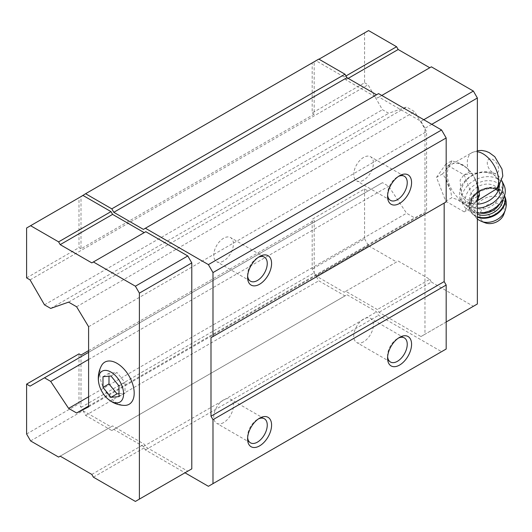 <?xml version="1.0" encoding="UTF-8"?>
<svg xmlns="http://www.w3.org/2000/svg" width="532" height="532" viewBox="0 0 532 532"><rect width="100%" height="100%" fill="white"/><g stroke="black" fill="none" stroke-linecap="round" stroke-linejoin="round"><path stroke-width="0.4" stroke-dasharray="2.66 2" d="M497.919 188.055L499.249 182.543L498.564 180.275L492.938 173.651L484.725 172.288L469.603 173.678L463.951 174.935L460.127 180.075L461.031 193.468L466.424 199.58L473.753 201.076L481.52 198.37M462.973 201.575A22.204 12.821 -120 0 0 474.072 202.672A22.204 12.821 -120 0 0 474.072 177.036A22.204 12.821 -120 0 0 451.874 164.215A22.204 12.821 -120 0 0 448.469 182.011A22.204 12.821 -120 0 0 462.973 201.575M82.999 195.45L80.997 196.607L80.997 248.796L314.179 114.167L314.179 61.978L312.184 63.135L312.184 113.01L314.179 114.167M91.797 262.881L145.795 231.706M30.597 440.928L82.999 410.677L110.995 426.837L112.591 425.913L144.192 444.16L145.795 446.927L187.789 471.179L135.394 501.43M82.999 410.677L85.599 415.406L111.793 430.534L113.795 429.377L143.394 446.468L145.396 449.932L184.99 472.795M378.578 93.612L143.394 229.398M318.781 59.092L314.179 61.978L316.181 60.821L344.177 76.987L345.78 79.76L377.374 98.001L378.977 97.077L420.972 121.323L424.975 128.252L424.975 334.242L420.972 336.55L378.977 312.304L377.374 309.531L345.78 291.29L344.177 292.214L316.181 276.048L314.179 272.816L318.781 280.783L344.982 295.905L346.977 294.755L376.576 311.838L378.578 315.303L441.573 351.672L446.175 349.019M80.997 196.375L314.179 61.745M368.576 30.57L364.58 32.884L364.58 82.759L312.184 113.01M364.58 82.759L368.058 84.774L382.455 109.712L388.659 113.289L406.574 107.012L414.574 111.627L426.571 131.577L426.571 211.756L414.574 217.854L406.574 213.232L388.659 186.26L382.455 182.682L368.058 190.995L364.58 188.986L312.184 219.237L312.184 269.119L314.179 272.584L314.179 220.394L312.184 219.237M30.078 279.899L368.058 84.774M26.6 277.89L78.995 247.639L80.997 248.796M44.482 304.843L382.455 109.712M50.68 308.42L388.659 113.289M68.595 302.136L406.574 107.012M76.595 306.758L414.574 111.627M88.598 326.708L426.571 131.577M88.598 406.887L426.571 211.756M88.598 406.056L414.574 217.854M88.598 396.819L406.574 213.232M88.598 359.499L388.659 186.26M88.598 352.344L382.455 182.682M30.078 386.126L368.058 190.995M88.598 350.635L314.179 220.394M80.997 407.439L314.179 272.816M80.997 355.024L80.997 407.213L78.995 403.748L78.995 353.866M85.599 415.406L318.781 280.783M111.793 430.534L344.982 295.905M113.795 429.377L346.977 294.755M143.394 446.468L376.576 311.838M145.396 449.932L378.578 315.303M208.391 486.301L441.573 351.672M444.173 203.071L446.175 201.921M387.629 195.144A13.905 8.027 -60 0 1 387.575 193.987A13.905 8.027 -60 0 1 397.411 176.957A13.905 8.027 -60 0 1 398.441 176.425M363.575 180.135A13.905 8.027 -60 0 1 356.626 180.827A13.905 8.027 -60 0 1 356.626 164.767A13.905 8.027 -60 0 1 370.531 156.734A13.905 8.027 -60 0 1 372.666 167.879A13.905 8.027 -60 0 1 363.575 180.135M247.639 275.968A13.905 8.027 -60 0 1 247.586 274.811A13.905 8.027 -60 0 1 257.422 257.781A13.905 8.027 -60 0 1 258.446 257.249M223.586 260.959A13.905 8.027 -60 0 1 216.637 261.644A13.905 8.027 -60 0 1 216.637 245.591A13.905 8.027 -60 0 1 230.542 237.558A13.905 8.027 -60 0 1 232.67 248.703A13.905 8.027 -60 0 1 223.586 260.959M247.639 437.617A13.905 8.027 -60 0 1 247.586 436.459A13.905 8.027 -60 0 1 257.422 419.429A13.905 8.027 -60 0 1 258.446 418.897M223.586 422.608A13.905 8.027 -60 0 1 216.637 423.292A13.905 8.027 -60 0 1 216.637 407.239A13.905 8.027 -60 0 1 230.542 399.206A13.905 8.027 -60 0 1 232.67 410.352A13.905 8.027 -60 0 1 223.586 422.608M387.629 356.792A13.905 8.027 -60 0 1 387.575 355.635A13.905 8.027 -60 0 1 397.411 338.605A13.905 8.027 -60 0 1 398.441 338.073M363.575 341.783A13.905 8.027 -60 0 1 356.626 342.475A13.905 8.027 -60 0 1 356.626 326.415A13.905 8.027 -60 0 1 370.531 318.382A13.905 8.027 -60 0 1 372.666 329.527A13.905 8.027 -60 0 1 363.575 341.783M80.997 196.607L78.995 197.758L78.995 247.639M26.6 228.009L78.995 197.758M26.6 433.999L78.995 403.748M58.6 457.088L110.995 426.837M60.196 456.163L112.591 425.913M91.797 474.411L144.192 444.16M93.393 477.177L145.795 446.927M101.519 365.59A24.326 14.045 -120 0 0 116.993 403.05A24.326 14.045 -120 0 0 124.508 405.397M431.771 124.328L424.975 128.252M423.771 119.707L420.972 121.323M381.777 95.461L378.977 97.077M431.372 66.826L377.374 98.001M348.181 78.37L345.78 79.76M345.98 75.95L344.177 76.987M318.981 59.205L316.181 60.821M364.58 32.884L312.184 63.135M364.58 188.986L364.58 238.868L312.184 269.119M364.58 238.868L368.576 245.797L316.181 276.048M368.576 245.797L396.579 261.963L344.177 292.214M396.579 261.963L345.78 291.29M398.175 261.039L429.776 279.28L377.374 309.531M429.776 279.28L431.372 282.053L378.977 312.304M431.372 282.053L473.374 306.299L420.972 336.55M473.374 306.299L477.37 303.991M446.175 322L424.975 334.242M445.736 201.202L464.21 211.869L473.447 198.729L464.21 174.922L445.736 164.255L436.499 177.395L445.736 201.202L451.794 197.711L458.112 199.806A23.415 13.519 -120 0 0 462.375 202.911A23.415 13.519 -120 0 0 466.631 204.727L470.268 208.371L474.098 204.055A23.415 13.519 -120 0 0 477.37 200.544M474.098 204.055L477.37 199.4M477.37 184.358A23.415 13.519 -120 0 0 474.098 177.07L470.268 171.424L466.631 167.773A23.415 13.519 -120 0 0 458.112 162.859L451.794 160.757L445.736 164.255M477.37 185.502L474.098 177.07M466.631 167.773L458.112 162.859M451.794 160.757L450.644 163.524A23.415 13.519 -120 0 0 446.388 169.582L442.558 173.904L446.388 179.543A23.415 13.519 -120 0 0 450.644 190.516L451.794 197.711M450.644 163.524L446.388 169.582M446.388 179.543L450.644 190.516M458.112 199.806L466.631 204.727M470.268 171.424L464.21 174.922M477.37 196.461L473.447 198.729M470.268 208.371L464.21 211.869M442.558 173.904L436.499 177.395M498.564 180.275A19.797 14.989 -25 0 0 498.384 179.869A19.797 14.989 -25 0 0 484.725 172.288M481.766 172.448A19.797 14.989 -25 0 0 462.501 196.614A19.797 14.989 -25 0 0 477.37 204.175M499.388 186.293A19.797 14.989 -25 0 0 499.249 182.543M489.726 215.959A3.744 2.833 -25 0 0 495.671 213.379A3.744 2.833 -25 0 0 491.089 210.732A3.744 2.833 -25 0 0 489.726 215.959M503.877 214.17A12.728 9.636 -25 0 0 497.4 203.37A12.728 9.636 -25 0 0 482.019 209.548A12.728 9.636 -25 0 0 483.881 222.203A12.728 9.636 -25 0 0 485.257 222.855M474.225 207.42A15.554 11.777 -25 0 0 492.579 205.379A15.554 11.777 -25 0 0 498.444 190.037A15.554 11.777 -25 0 0 479.365 185.941A15.554 11.777 -25 0 0 470.255 203.191A15.554 11.777 -25 0 0 474.225 207.42M471.465 210.366A19.797 14.989 -25 0 0 502.913 196.734A19.797 14.989 -25 0 0 478.667 182.735A19.797 14.989 -25 0 0 471.465 210.366M504.043 185.309A22.623 17.13 -25 0 0 476.293 179.357A22.623 17.13 -25 0 0 463.033 204.448A22.623 17.13 -25 0 0 468.812 210.599A22.623 17.13 -25 0 0 477.37 213.059M501.989 180.953A22.623 17.13 -25 0 0 501.723 180.348A22.623 17.13 -25 0 0 486.122 171.683A22.623 17.13 -25 0 0 465.008 180.913A22.623 17.13 -25 0 0 460.719 199.48A22.623 17.13 -25 0 0 466.498 205.638A22.623 17.13 -25 0 0 477.37 208.138M110.995 375.991L116.993 372.526L108.994 373.245L108.994 376.171M118.995 385.939L124.993 382.481L116.993 372.526M102.995 376.703L108.994 373.245M118.995 396.606L124.993 393.148L124.993 382.481M118.995 393.68L124.993 393.148M492.971 172.707A8.06 4.655 -120 0 0 497.905 165.685A8.06 4.655 -120 0 0 488.037 159.986A8.06 4.655 -120 0 0 492.971 172.707M477.37 151.733A22.204 12.821 -120 0 0 471.871 152.671A22.204 12.821 -120 0 0 469.603 173.678M505.187 210.353A16.199 12.263 -25 0 0 496.948 196.607A16.199 12.263 -25 0 0 477.37 204.474A16.199 12.263 -25 0 0 479.731 220.581A16.199 12.263 -25 0 0 481.493 221.412M504.516 195.849A18.667 14.131 -25 0 0 504.077 194.745L504.542 195.763A18.667 14.131 -25 0 0 504.356 195.344A18.667 14.131 -25 0 0 481.467 190.436A18.667 14.131 -25 0 0 470.527 211.131A18.667 14.131 -25 0 0 475.289 216.211A18.667 14.131 -25 0 0 477.37 217.189M477.37 219.237L470.248 210.532C461.271 193.994 497.167 177.242 504.077 194.745A18.667 14.131 -25 0 0 481.187 189.838A18.667 14.131 -25 0 0 470.248 210.532A18.667 14.131 -25 0 0 475.01 215.613A18.667 14.131 -25 0 0 477.37 216.697M502.979 199.42A16.971 12.848 -25 0 0 480.516 190.356A16.971 12.848 -25 0 0 475.648 213.425A16.971 12.848 -25 0 0 477.37 214.256M499.588 204.062A15.554 11.777 -25 0 0 500.399 194.22A15.554 11.777 -25 0 0 481.32 190.13A15.554 11.777 -25 0 0 472.203 207.374A15.554 11.777 -25 0 0 476.18 211.61A15.554 11.777 -25 0 0 480.263 213.079M451.874 164.215L471.871 152.671L477.37 150.669M477.37 200.77L474.072 202.672M387.575 193.987L387.575 196.494M397.411 176.957L399.579 175.706M404.367 176.272L370.531 156.734M390.455 200.358L356.626 180.827M247.586 274.811L247.586 277.312M257.422 257.781L259.583 256.53M264.371 257.096L230.542 237.558M250.466 281.182L216.637 261.644M247.586 436.459L247.586 438.96M257.422 419.429L259.583 418.179M264.371 418.744L230.542 399.206M250.466 442.83L216.637 423.292M387.575 355.635L387.575 358.142M397.411 338.605L399.579 337.355M404.367 337.92L370.531 318.382M390.455 362.006L356.626 342.475M462.501 196.614L461.031 193.468M498.444 190.037L500.399 194.22C495.691 180.328 464.582 194.845 472.203 207.374L470.255 203.191M501.995 180.927L501.723 180.348M463.033 204.448L460.719 199.48"/><path stroke-width="0.8" d="M118.995 396.606L118.995 385.939L110.995 375.991L102.995 376.703L102.995 387.369L110.995 397.324L118.995 396.606M110.995 401.208A17.815 10.288 -120 0 0 123.557 392.829A17.815 10.288 -120 0 0 109.127 371.19A17.815 10.288 -120 0 0 98.706 382.781A17.815 10.288 -120 0 0 108.209 399.233A17.815 10.288 -120 0 0 110.995 401.208M477.37 200.77L497.919 188.055L502.8 175.972L502.002 169.136L494.793 156.714L489.227 152.624L485.876 151.241L481.952 150.463L477.37 150.669M184.99 472.795L208.391 486.301L212.986 483.648L212.986 419.682L210.991 416.217L210.991 337.7L212.986 336.543L212.986 272.577L208.391 264.61L145.396 228.241L143.394 229.398L113.795 212.308L111.793 208.843L85.599 193.721L80.997 196.607M144.192 232.63L112.591 214.389L110.995 211.616L82.999 195.45L26.6 228.009L26.6 277.89L30.078 279.899L44.482 304.843L50.68 308.42L68.595 302.136L76.595 306.758L88.598 326.708L88.598 406.887L76.595 412.985L88.598 406.056M187.789 471.179L191.793 468.865L191.793 262.881L187.789 255.952L145.795 231.706L91.797 262.881L60.196 244.64L112.591 214.389M212.986 272.577L446.175 137.954L441.573 129.988L378.578 93.612L145.396 228.241M208.391 264.61L441.573 129.988M376.576 94.769L346.977 77.679L344.982 74.214L318.781 59.092L85.599 193.721M113.795 212.308L346.977 77.679M111.793 208.843L344.982 74.214M76.595 412.985L68.595 408.363L88.598 396.819M68.595 408.363L50.68 381.391L88.598 359.499M50.68 381.391L44.482 377.813L88.598 352.344M44.482 377.813L30.078 386.126L26.6 384.117L78.995 353.866L80.997 355.024L88.598 350.635M212.986 483.648L446.175 349.019L446.175 285.052L444.173 281.588L444.173 203.071L210.991 337.7M399.579 365.065A16.971 9.795 -60 0 1 387.575 358.142A16.971 9.795 -60 0 1 399.579 337.355A16.971 9.795 -60 0 1 411.575 344.284A16.971 9.795 -60 0 1 399.579 365.065M259.583 445.889A16.971 9.795 -60 0 1 247.586 438.96A16.971 9.795 -60 0 1 259.583 418.179A16.971 9.795 -60 0 1 271.586 425.108A16.971 9.795 -60 0 1 259.583 445.889M212.986 419.682L446.175 285.052M210.991 416.217L444.173 281.588M212.986 336.543L446.175 201.921L446.175 137.954M259.583 284.241A16.971 9.795 -60 0 1 247.586 277.312A16.971 9.795 -60 0 1 259.583 256.53A16.971 9.795 -60 0 1 271.586 263.46A16.971 9.795 -60 0 1 259.583 284.241M399.579 203.417A16.971 9.795 -60 0 1 387.575 196.494A16.971 9.795 -60 0 1 399.579 175.706A16.971 9.795 -60 0 1 411.575 182.636A16.971 9.795 -60 0 1 399.579 203.417M398.441 176.425A13.905 8.027 -60 0 1 404.367 176.272A13.905 8.027 -60 0 1 406.495 187.41A13.905 8.027 -60 0 1 397.411 199.666A13.905 8.027 -60 0 1 390.455 200.358A13.905 8.027 -60 0 1 387.629 195.144M258.446 257.249A13.905 8.027 -60 0 1 264.371 257.096A13.905 8.027 -60 0 1 266.505 268.234A13.905 8.027 -60 0 1 257.422 280.49A13.905 8.027 -60 0 1 250.466 281.182A13.905 8.027 -60 0 1 247.639 275.968M258.446 418.897A13.905 8.027 -60 0 1 264.371 418.744A13.905 8.027 -60 0 1 266.505 429.883A13.905 8.027 -60 0 1 257.422 442.139A13.905 8.027 -60 0 1 250.466 442.83A13.905 8.027 -60 0 1 247.639 437.617M398.441 338.073A13.905 8.027 -60 0 1 404.367 337.92A13.905 8.027 -60 0 1 406.495 349.058A13.905 8.027 -60 0 1 397.411 361.314A13.905 8.027 -60 0 1 390.455 362.006A13.905 8.027 -60 0 1 387.629 356.792M26.6 384.117L26.6 433.999L30.597 440.928L58.6 457.088L60.196 456.163L91.797 474.411L93.393 477.177L135.394 501.43L139.391 499.116L139.391 293.132L135.394 286.203L187.789 255.952M139.391 293.132L191.793 262.881M135.394 286.203L93.393 261.957M60.196 244.64L58.6 241.867L110.995 211.616M58.6 241.867L30.597 225.701M139.391 499.116L191.793 468.865M108.209 399.233L112.033 401.919C115.876 404.127 120.033 405.291 124.508 405.397A24.326 14.045 -120 0 0 129.156 376.171A24.326 14.045 -120 0 0 101.519 365.59C98.606 371.05 97.669 376.782 98.706 382.781M446.175 322L477.37 303.991L477.37 98.001L431.771 124.328M477.37 98.001L473.374 91.072L423.771 119.707M473.374 91.072L431.372 66.826L381.777 95.461M429.776 67.75L398.175 49.509L348.181 78.37M398.175 49.509L396.579 46.736L345.98 75.95M396.579 46.736L368.576 30.57L318.981 59.205M477.37 200.544A23.415 13.519 -120 0 0 478.354 197.997L479.505 195.231L478.354 188.042A23.415 13.519 -120 0 0 477.37 184.358M477.37 199.4L478.354 197.997M478.354 188.042L477.37 185.502M479.505 195.231L477.37 196.461M477.37 204.175A19.797 14.989 -25 0 0 499.388 186.293M505.187 210.353A16.199 12.263 -25 0 1 481.493 221.412L485.257 222.855A12.728 9.636 -25 0 0 503.877 214.17L505.187 210.353C506.85 205.272 506.57 200.271 504.356 195.344M477.37 213.059A22.623 17.13 -25 0 0 499.309 204.355A22.623 17.13 -25 0 0 504.043 185.309L501.995 180.927M477.37 208.138A22.623 17.13 -25 0 0 501.989 180.953M102.995 387.369L108.994 383.911L116.993 393.86L118.995 393.68M108.994 376.171L108.994 383.911M110.995 397.324L116.993 393.86M496.343 189.119A22.204 12.821 -120 0 0 495.059 167.314A22.204 12.821 -120 0 0 477.37 151.733M477.37 217.189A18.667 14.131 -25 0 0 498.165 213.126A18.667 14.131 -25 0 0 504.542 195.769M477.37 216.697A18.667 14.131 -25 0 0 497.653 212.714A18.667 14.131 -25 0 0 504.516 195.849M477.37 214.256A16.971 12.848 -25 0 0 493.876 212.361A16.971 12.848 -25 0 0 502.979 199.42M480.263 213.079A15.554 11.777 -25 0 0 499.588 204.062M481.493 221.412L477.37 219.237"/></g></svg>
